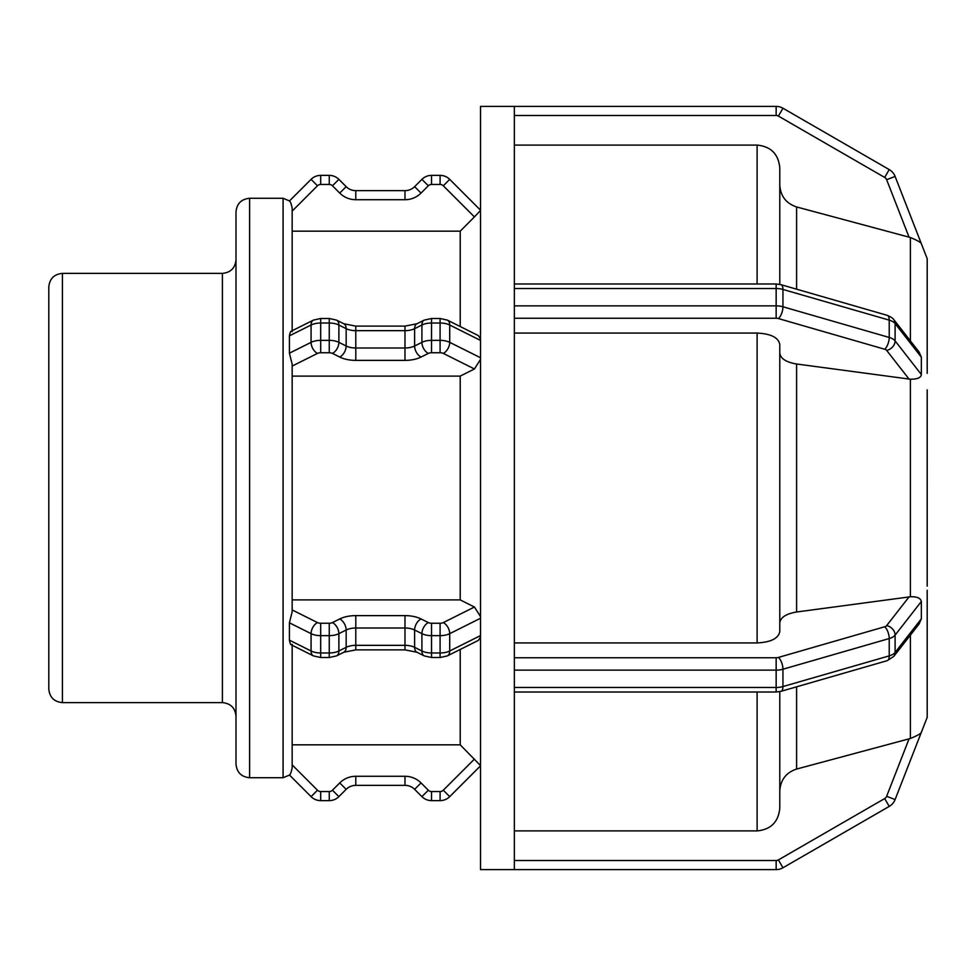 <?xml version="1.0" encoding="UTF-8"?>
<svg xmlns="http://www.w3.org/2000/svg" width="976" height="976" viewBox="0 0 976 976"><rect width="100%" height="100%" fill="white"/><g stroke="black" fill="none" stroke-linecap="round" stroke-linejoin="round"><path stroke-width="1.46" d="M910.388 340.868L910.388 237.51L909.059 237.156L910.388 237.51C917.281 240.364 920.929 242.426 921.344 243.695L895.102 176.424A13.603 13.603 0 0 0 889.221 169.58L782.947 108.226A13.603 13.603 0 0 0 776.152 106.396L514.352 106.396L514.352 288.53L776.152 288.53L776.152 305.866L514.352 305.866L514.352 670.134L776.152 670.134L776.152 687.47L514.352 687.47L514.352 869.604L776.152 869.604A13.603 13.603 0 0 0 782.947 867.774L889.221 806.42A13.603 13.603 0 0 0 895.102 799.576L921.344 732.305C920.844 733.635 917.196 735.697 910.388 738.49L909.059 738.844L910.388 738.49L910.388 635.132M927.2 714.798L927.2 602.656L927.2 717.299L895.102 799.576L886.647 796.282A4.538 4.538 0 0 1 884.683 798.563L778.409 859.917A4.538 4.538 0 0 1 776.152 860.527L514.352 860.527M480.509 765.831L449.716 796.636A13.603 13.603 0 0 1 440.091 800.625L440.091 791.548L431.538 791.548L431.538 800.625L440.091 800.625L431.538 800.625A13.603 13.603 0 0 1 421.913 796.636L414.617 789.34A13.603 13.603 0 0 0 404.991 785.351L404.991 776.286L355.789 776.286L355.789 785.351L404.991 785.351L355.789 785.351A13.603 13.603 0 0 0 346.163 789.34L338.879 796.636A13.603 13.603 0 0 1 329.254 800.625L320.689 800.625A13.603 13.603 0 0 1 311.076 796.636L289.421 774.981C290.201 774.871 291.116 772.553 292.166 768.027L292.166 645.258M292.166 744.822L460.208 744.822L480.509 765.587M320.689 800.625L320.689 791.548A4.538 4.538 0 0 1 317.481 790.218L311.076 796.636L289.506 775.066L283.089 777.726L283.089 198.274L289.506 200.934L311.076 179.364L289.421 201.019C290.201 201.141 291.116 203.459 292.166 207.973L292.166 330.742M779.787 622.981C780.495 617.418 786.107 613.758 796.599 612.001L910.388 596.775C916.976 596.531 920.624 598.105 921.344 601.484L921.344 618.821L919.099 623.969L893.796 656.384A9.077 7.32 38 0 0 895.102 652.456L895.102 635.12A9.077 7.32 -142 0 0 886.647 625.616A4.538 2.269 180 0 1 884.683 626.763L778.409 657.434A4.538 2.269 180 0 1 776.152 657.739L514.352 657.739M514.352 687.47L514.352 670.134M289.421 622.822L311.076 633.656L311.076 650.98L289.421 640.158L289.421 622.822L292.166 611.72L292.166 364.28L289.421 353.178L289.421 335.842C290.201 331.669 291.116 330.278 292.166 331.706M292.166 599.886L460.208 599.886L474.434 607.023L480.509 616.576M478.423 640.354L480.509 636.999M289.421 640.158C290.189 644.319 291.104 645.697 292.166 644.294M921.344 357.179L921.344 374.516L895.102 340.88L895.102 323.544L921.344 357.179L919.099 352.031L893.796 319.616C892.93 318.249 890.734 316.834 887.208 315.333A9.077 3.928 -73.9 0 1 889.221 320.128A13.603 6.808 0 0 1 895.102 323.544A9.077 7.32 -38 0 0 893.796 319.616M514.352 305.866L514.352 288.53M921.344 374.516C921.027 377.688 917.367 379.249 910.388 379.225L796.599 363.999C786.107 362.242 780.495 358.582 779.787 353.019M478.423 335.646L480.509 339.001M480.509 357.753L449.716 342.344A9.077 5.551 116.6 0 1 443.299 353.41L474.434 368.977L480.509 359.424M927.2 373.344L927.188 356.801L927.2 373.344M927.2 590.248L927.2 594.067M927.2 593.469L927.2 611.818M779.787 790.999C780.495 779.897 786.107 772.577 796.599 769.051L909.059 738.844L886.647 796.282M514.352 830.905L757.108 830.905C770.881 829.539 778.445 821.963 779.787 808.189L779.787 691.63M927.188 586.149L927.188 389.851L927.2 586.125M514.352 642.928L757.108 642.928C770.881 642.245 778.445 638.463 779.787 631.57L779.787 344.43C778.445 337.537 770.881 333.755 757.108 333.072L514.352 333.072M927.2 360.852L927.2 364.158M474.434 368.977L460.208 376.114L292.166 376.114M927.188 258.701L927.2 356.826L927.2 258.701L895.102 176.424A13.603 13.603 0 0 0 889.221 169.58L884.683 177.437A4.538 4.538 0 0 1 886.647 179.718L909.059 237.156L796.599 206.949C786.107 203.423 780.495 196.103 779.787 185.001M779.787 284.37L779.787 167.811C778.445 154.037 770.881 146.461 757.108 145.095L514.352 145.095M449.716 179.364A13.603 13.603 0 0 0 440.091 175.375L431.538 175.375L440.091 175.375A13.603 13.603 0 0 1 449.716 179.364L480.509 210.169L449.716 179.364L443.299 185.782L474.434 216.916L460.208 231.178L460.208 326.533M460.208 231.178L292.166 231.178M460.208 376.114L460.208 599.886M460.208 649.467L460.208 744.822M474.434 216.916L480.509 210.413M320.689 175.375L329.254 175.375L320.689 175.375A13.603 13.603 0 0 0 311.076 179.364L317.481 185.782A4.538 4.538 0 0 1 320.689 184.452L329.254 184.452L320.689 184.452L320.689 175.375A13.603 13.603 0 0 0 311.076 179.364M421.034 193.077L414.617 186.66L421.913 179.364L414.617 186.66A13.603 13.603 0 0 1 404.991 190.649L355.789 190.649A13.603 13.603 0 0 1 346.163 186.66L338.879 179.364A13.603 13.603 0 0 0 329.254 175.375L329.254 184.452A4.538 4.538 0 0 1 332.462 185.782L339.746 193.077A22.68 22.68 0 0 0 355.789 199.714L404.991 199.714A22.68 22.68 0 0 0 421.034 193.077L428.33 185.782A4.538 4.538 0 0 1 431.538 184.452L440.091 184.452A4.538 4.538 0 0 1 443.299 185.782M421.913 179.364A13.603 13.603 0 0 1 431.538 175.375A13.603 13.603 0 0 0 421.913 179.364L428.33 185.782M62.403 273.39C54.144 274.195 49.605 278.733 48.8 286.993L48.8 689.007C49.605 697.267 54.144 701.805 62.403 702.61L62.403 273.39L222.394 273.39L222.394 702.61C230.653 703.415 235.192 707.954 235.997 716.213M249.612 198.274C241.34 199.08 236.802 203.618 235.997 211.89L235.997 764.11C236.802 772.382 241.34 776.92 249.612 777.726L249.612 198.274L283.089 198.274M514.352 106.396L480.509 106.396L480.509 869.604L514.352 869.604M776.152 869.604L776.152 860.527M782.947 867.774L778.409 859.917M889.221 806.42L884.683 798.563M317.481 790.218L292.166 764.891M329.254 800.625L329.254 791.548L320.689 791.548L329.254 791.548A4.538 4.538 0 0 0 332.462 790.218L338.879 796.636M346.163 789.34L339.746 782.923L332.462 790.218M355.789 776.286A22.68 22.68 0 0 0 339.746 782.923M414.617 789.34L421.034 782.923A22.68 22.68 0 0 0 404.991 776.286M421.913 796.636L428.33 790.218L421.034 782.923M431.538 791.548A4.538 4.538 0 0 1 428.33 790.218M449.716 796.636L443.299 790.218A4.538 4.538 0 0 1 440.091 791.548M474.434 759.084L443.299 790.218M778.409 657.434A9.077 3.928 -106.1 0 1 782.947 669.219L889.221 638.548L889.221 655.872L782.947 686.555L782.947 669.219A13.603 6.808 0 0 1 776.152 670.134L776.152 657.739M921.344 601.484L895.102 635.12A13.603 6.808 0 0 1 889.221 638.548A9.077 3.928 -106.1 0 0 884.683 626.763M909.059 596.897L886.647 625.616M921.344 618.821L895.102 652.456A13.603 6.808 180 0 1 889.221 655.872A9.077 3.928 73.9 0 1 887.208 660.667L893.796 656.384M782.947 686.555A13.603 6.808 180 0 1 776.152 687.47L776.152 692.008L780.934 691.337A9.077 3.928 73.9 0 0 782.947 686.555M480.509 635.583L449.716 650.98L449.716 633.656A13.603 6.808 0 0 1 440.091 635.644L440.091 623.249L431.538 623.249L431.538 635.644L440.091 635.644L440.091 652.981L431.538 652.981L431.538 635.644A13.603 6.808 0 0 1 421.913 633.656A9.077 5.551 -63.4 0 1 428.33 622.59L421.034 618.943A9.077 5.551 -63.4 0 0 414.617 630.008L421.913 633.656L421.913 650.98L414.617 647.332L414.617 630.008A13.603 6.808 180 0 0 404.991 628.007L404.991 615.624L355.789 615.624L355.789 628.007L404.991 628.007L404.991 645.343L355.789 645.343L355.789 628.007A13.603 6.808 180 0 0 346.163 630.008A9.077 5.551 -116.6 0 0 339.746 618.943L332.462 622.59A9.077 5.551 -116.6 0 1 338.879 633.656L346.163 630.008L346.163 647.332L338.879 650.98L338.879 633.656A13.603 6.808 0 0 1 329.254 635.644L329.254 623.249L320.689 623.249L320.689 635.644L329.254 635.644L329.254 652.981L320.689 652.981L320.689 635.644A13.603 6.808 0 0 1 311.076 633.656A9.077 5.551 -63.4 0 1 317.481 622.59L292.166 609.927M320.689 623.249A4.538 2.269 180 0 1 317.481 622.59M332.462 622.59A4.538 2.269 180 0 1 329.254 623.249M355.789 615.624A22.68 11.346 0 0 0 339.746 618.943M421.034 618.943A22.68 11.346 0 0 0 404.991 615.624M431.538 623.249A4.538 2.269 180 0 1 428.33 622.59M480.509 618.247L449.716 633.656A9.077 5.551 -116.6 0 0 443.299 622.59A4.538 2.269 180 0 1 440.091 623.249M474.434 607.023L443.299 622.59M449.716 650.98A13.603 6.808 180 0 1 440.091 652.981L440.091 657.519L447.362 655.896A9.077 5.551 63.4 0 0 449.716 650.98M431.538 652.981A13.603 6.808 180 0 1 421.913 650.98A9.077 5.551 116.6 0 0 424.267 655.896L431.538 657.519L431.538 652.981M414.617 647.332A13.603 6.808 0 0 0 404.991 645.343L404.991 649.882L416.972 652.249A9.077 5.551 116.6 0 1 414.617 647.332M355.789 645.343A13.603 6.808 0 0 0 346.163 647.332A9.077 5.551 63.4 0 1 343.808 652.249L355.789 649.882L355.789 645.343M338.879 650.98A13.603 6.808 180 0 1 329.254 652.981L329.254 657.519L336.513 655.896A9.077 5.551 63.4 0 0 338.879 650.98M320.689 652.981A13.603 6.808 180 0 1 311.076 650.98A9.077 5.551 116.6 0 0 313.43 655.896L320.689 657.519L320.689 652.981M776.152 283.992L780.934 284.663A9.077 3.928 -73.9 0 1 782.947 289.445L889.221 320.128L889.221 337.452L782.947 306.781L782.947 289.445A13.603 6.808 0 0 0 776.152 288.53L776.152 283.992L514.352 283.992M886.647 350.384A9.077 7.32 142 0 0 895.102 340.88A13.603 6.808 180 0 0 889.221 337.452A9.077 3.928 106.1 0 1 884.683 349.237A4.538 2.269 0 0 1 886.647 350.384L909.059 379.103M778.409 318.566A9.077 3.928 106.1 0 0 782.947 306.781A13.603 6.808 180 0 0 776.152 305.866L776.152 318.261A4.538 2.269 0 0 1 778.409 318.566L884.683 349.237M514.352 318.261L776.152 318.261M289.421 335.842L311.076 325.02A9.077 5.551 -116.6 0 1 313.43 320.104L291.251 331.193M289.421 353.178L311.076 342.344A9.077 5.551 63.4 0 0 317.481 353.41A4.538 2.269 0 0 1 320.689 352.751L320.689 323.019L329.254 323.019L329.254 340.356L320.689 340.356A13.603 6.808 180 0 0 311.076 342.344L311.076 325.02A13.603 6.808 0 0 1 320.689 323.019L320.689 318.481L313.43 320.104M329.254 318.481L336.513 320.104A9.077 5.551 -63.4 0 1 338.879 325.02L346.163 328.668L346.163 345.992L338.879 342.344L338.879 325.02A13.603 6.808 0 0 0 329.254 323.019L329.254 318.481L320.689 318.481M343.808 323.751L355.789 326.118L355.789 330.657L404.991 330.657L404.991 347.993L355.789 347.993L355.789 330.657A13.603 6.808 180 0 1 346.163 328.668A9.077 5.551 -63.4 0 0 343.808 323.751L336.513 320.104M404.991 326.118L416.972 323.751A9.077 5.551 -116.6 0 0 414.617 328.668L421.913 325.02L421.913 342.344L414.617 345.992L414.617 328.668A13.603 6.808 180 0 1 404.991 330.657L404.991 326.118L355.789 326.118M424.267 320.104L431.538 318.481L431.538 323.019L440.091 323.019L440.091 340.356L431.538 340.356L431.538 323.019A13.603 6.808 0 0 0 421.913 325.02A9.077 5.551 -116.6 0 1 424.267 320.104L416.972 323.751M320.689 352.751L329.254 352.751L329.254 340.356A13.603 6.808 180 0 1 338.879 342.344A9.077 5.551 116.6 0 1 332.462 353.41L339.746 357.057A9.077 5.551 116.6 0 0 346.163 345.992A13.603 6.808 0 0 0 355.789 347.993L355.789 360.376L404.991 360.376L404.991 347.993A13.603 6.808 0 0 0 414.617 345.992A9.077 5.551 63.4 0 0 421.034 357.057L428.33 353.41A9.077 5.551 63.4 0 1 421.913 342.344A13.603 6.808 180 0 1 431.538 340.356L431.538 352.751L440.091 352.751L440.091 340.356A13.603 6.808 180 0 1 449.716 342.344L449.716 325.02A13.603 6.808 0 0 0 440.091 323.019L440.091 318.481L431.538 318.481M480.509 340.417L449.716 325.02A9.077 5.551 -63.4 0 0 447.362 320.104L440.091 318.481M440.091 352.751A4.538 2.269 0 0 1 443.299 353.41M428.33 353.41A4.538 2.269 0 0 1 431.538 352.751M404.991 360.376A22.68 11.346 180 0 0 421.034 357.057M339.746 357.057A22.68 11.346 180 0 0 355.789 360.376M329.254 352.751A4.538 2.269 0 0 1 332.462 353.41M292.166 366.073L317.481 353.41M910.388 379.225L910.388 596.775M796.599 289.177L796.599 206.949M796.599 612.001L796.599 363.999M796.599 769.051L796.599 686.823M757.108 145.095L757.108 283.992M757.108 333.072L757.108 642.928M757.108 692.008L757.108 830.905M778.409 116.083L782.947 108.226A13.603 13.603 0 0 0 776.152 106.396L776.152 115.473A4.538 4.538 0 0 1 778.409 116.083L884.683 177.437M895.102 176.424L886.647 179.718M514.352 115.473L776.152 115.473M332.462 185.782L338.879 179.364A13.603 13.603 0 0 0 329.254 175.375M440.091 175.375L440.091 184.452M431.538 175.375L431.538 184.452M404.991 190.649L404.991 199.714M355.789 190.649L355.789 199.714M346.163 186.66L339.746 193.077M292.166 211.109L317.481 185.782M887.208 660.667L780.934 691.337M776.152 692.008L514.352 692.008M478.386 640.378L447.362 655.896M440.091 657.519L431.538 657.519M424.267 655.896L416.972 652.249M404.991 649.882L355.789 649.882M343.808 652.249L336.513 655.896M329.254 657.519L320.689 657.519M313.43 655.896L291.251 644.807M780.934 284.663L887.208 315.333M447.362 320.104L478.386 335.622M62.403 702.61L222.394 702.61M222.394 273.39C230.653 272.585 235.192 268.046 235.997 259.787M249.612 777.726L283.089 777.726"/></g></svg>
